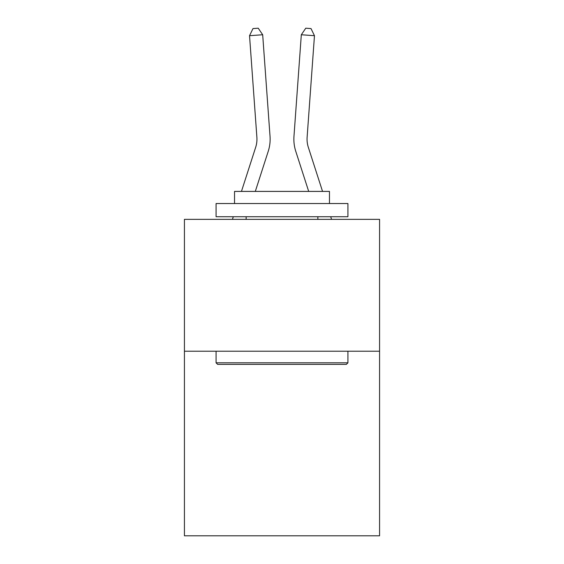 <?xml version="1.0" encoding="UTF-8"?>
<svg xmlns="http://www.w3.org/2000/svg" width="564" height="564" viewBox="0 0 564 564"><rect width="100%" height="100%" fill="white"/><g stroke="black" fill="none" stroke-linecap="round" stroke-linejoin="round"><path stroke-width="0.85" d="M379.572 351.21L379.572 535.8L184.428 535.8L184.428 219.361L379.572 219.361L379.572 351.21L184.428 351.21M241.455 191.407L255.675 147.289A26.367 26.367 -49.2 0 0 256.881 137.292L249.535 35.701L262.683 34.756L270.029 136.34A39.558 39.558 160.5 0 1 268.224 151.335L255.309 191.407M232.446 219.361L233.292 216.724M308.325 147.289A26.367 26.367 19.5 0 1 307.119 137.292A26.367 26.367 19.5 0 0 308.325 147.289A26.367 26.367 19.5 0 1 307.119 137.292A26.367 26.367 19.5 0 0 308.325 147.289L322.545 191.407L308.325 147.289A26.367 26.367 49.2 0 1 307.119 137.292L314.465 35.701L301.317 34.756L293.971 136.34A39.558 39.558 -160.5 0 0 295.776 151.335L308.691 191.407M217.655 364.393L216.075 362.814L347.925 362.814L346.345 364.393L217.655 364.393M347.925 203.541L347.925 216.724L216.075 216.724L216.075 203.541L347.925 203.541M234.532 203.541L234.532 191.407L329.468 191.407L329.468 203.541M347.925 351.21L347.925 362.814M216.075 351.21L216.075 362.814M317.863 216.724L317.863 219.361M246.137 216.724L246.137 219.361M255.675 147.289A26.367 26.367 -19.5 0 0 256.881 137.292A26.367 26.367 -19.5 0 1 255.675 147.289A26.367 26.367 -19.5 0 0 256.881 137.292A26.367 26.367 -19.5 0 1 255.675 147.289M249.535 35.701L252.982 28.581L258.241 28.2L262.683 34.756M331.554 219.361L330.708 216.724L331.554 219.361M301.317 34.756L293.971 136.34L301.317 34.756L293.971 136.34L301.317 34.756L305.758 28.2L311.018 28.581L314.465 35.701"/></g></svg>
